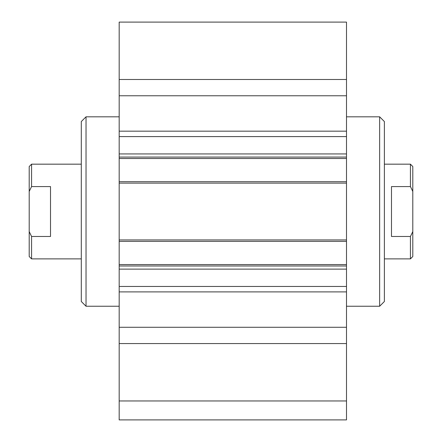 <?xml version="1.0" encoding="UTF-8"?>
<svg xmlns="http://www.w3.org/2000/svg" width="442" height="442" viewBox="0 0 442 442"><rect width="100%" height="100%" fill="white"/><g stroke="black" fill="none" stroke-linecap="round" stroke-linejoin="round"><path stroke-width="0.66" d="M119.18 306.245L86.03 306.245L86.03 116.815L119.18 116.815M86.03 116.815L81.295 121.55L81.295 301.505L86.03 306.245M379.645 116.815L379.645 306.245L384.38 301.505L384.38 121.55L379.645 116.815L346.495 116.815M379.645 306.245L346.495 306.245M119.18 400.955L119.18 419.9L346.495 419.9L346.495 22.1L119.18 22.1L119.18 400.955L346.495 400.955M119.18 343.572L346.495 343.572M119.18 327.284L346.495 327.284M119.18 265.99L346.495 265.99M119.18 239.945L346.495 239.945M119.18 183.115L346.495 183.115M119.18 157.07L346.495 157.07M119.18 95.77L346.495 95.77M119.18 79.488L346.495 79.488M50.515 236.476L31.57 236.476L29.205 231.619L29.205 191.436L31.57 186.579L50.515 186.579L50.515 236.476M29.205 231.619L29.205 256.52L31.57 258.885L31.57 236.476M31.57 186.579L31.57 164.17L29.205 166.54L29.205 191.436M391.485 236.476L391.485 186.579L410.43 186.579L412.795 191.436L412.795 231.619L410.43 236.476L391.485 236.476M410.43 236.476L410.43 258.885L384.38 258.885M384.38 164.17L410.43 164.17L410.43 186.579M410.43 258.885L412.795 256.52L412.795 231.619M412.795 191.436L412.795 166.54L410.43 164.17M119.18 291.897L346.495 291.897M119.18 286.466L346.495 286.466M119.18 269.123L346.495 269.123M119.18 264.57L346.495 264.57M119.18 241.365L346.495 241.365M119.18 181.695L346.495 181.695M119.18 158.49L346.495 158.49M119.18 153.932L346.495 153.932M119.18 136.589L346.495 136.589M119.18 131.163L346.495 131.163M31.57 258.885L81.295 258.885M31.57 164.17L81.295 164.17"/></g></svg>
